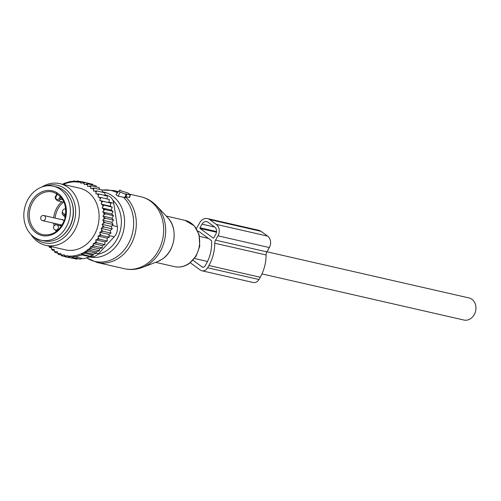 <?xml version="1.0" encoding="UTF-8"?>
<svg xmlns="http://www.w3.org/2000/svg" width="501" height="501" viewBox="0 0 501 501"><rect width="100%" height="100%" fill="white"/><g stroke="black" fill="none" stroke-linecap="round" stroke-linejoin="round"><path stroke-width="0.75" d="M266.939 251.784L468.949 297.932A11.335 9.431 102.9 0 1 475.95 308.61A11.335 9.431 102.9 0 1 468.072 319.876A11.335 9.431 102.9 0 1 463.901 320.039L261.954 273.903M53.275 186.203L56.125 186.854A27.687 23.033 102.9 0 1 72.019 220.54A27.687 23.033 102.9 0 1 43.794 240.837L40.938 240.186A27.687 23.033 102.9 0 1 25.05 206.5A27.687 23.033 102.9 0 1 53.275 186.203A27.687 23.033 102.9 0 1 69.163 219.889A27.687 23.033 102.9 0 1 40.938 240.186M64.616 214.121A2.373 1.973 -77.1 0 0 65.324 215.399L62.901 214.848A2.373 1.973 102.9 0 1 62.525 211.666M62.901 214.848A10.546 8.774 102.9 0 1 65.155 217.766M61.178 219.482A2.9 2.411 102.9 0 1 62.218 219.451A2.9 2.411 102.9 0 1 63.959 221.448M62.168 225.005A2.9 2.411 102.9 0 1 60.928 225.106A2.9 2.411 102.9 0 1 60.007 224.623M63.301 184.437A37.443 31.15 -77.1 0 1 77.192 181.926L77.254 182.326L78.225 182.038A37.443 31.15 -77.1 0 1 80.692 182.458L80.811 183.253L82.183 182.84A37.443 31.15 -77.1 0 1 84.149 183.485L84.325 184.644L85.84 184.186A37.443 31.15 -77.1 0 1 87.512 185.026L87.738 186.504L91.101 185.796L99.236 187.656L99.63 189.434M89.247 186.053A37.443 31.15 102.9 0 1 90.694 187.048L91.101 185.796M49.211 246.129A37.443 31.15 -77.1 0 0 49.994 247.031L49.361 247.306L48.904 245.759M93.242 254.207L93.249 255.191L90.042 256.199L81.481 254.245L85.114 253.331L84.4 252.185L93.242 254.207L96.374 253.187L96.361 251.771L99.417 250.738L99.392 248.891L102.292 247.882L102.235 245.609L104.934 244.638L104.841 241.945L107.308 241.031L107.089 238.132L98.052 236.065L98.353 237.687A37.443 31.15 -77.1 0 1 97.319 239.434L95.81 239.885L96.035 241.369A37.443 31.15 -77.1 0 1 94.745 243.098L93.23 243.555L93.405 244.707A37.443 31.15 -77.1 0 1 92.14 246.085A37.443 31.15 -77.1 0 1 91.802 246.429L90.424 246.843L90.549 247.632A37.443 31.15 -77.1 0 1 88.42 249.442L87.443 249.73L87.506 250.131A37.443 31.15 -77.1 0 1 67.798 256.061L67.735 255.66L66.765 255.955A37.443 31.15 -77.1 0 1 64.297 255.529L64.178 254.733L62.807 255.147A37.443 31.15 -77.1 0 1 60.84 254.502L60.665 253.343L59.149 253.8A37.443 31.15 -77.1 0 1 57.471 252.961L57.246 251.483L55.736 251.934A37.443 31.15 -77.1 0 1 54.29 250.938L54.095 249.285L52.674 249.648A37.443 31.15 -77.1 0 1 51.459 248.546L51.428 246.861L49.994 247.031M98.052 236.065L99.455 235.583A37.443 31.15 -77.1 0 0 100.25 233.873L99.787 232.32L101.146 231.65A37.443 31.15 -77.1 0 0 101.772 229.859L101.164 228.393L102.461 227.554A37.443 31.15 -77.1 0 0 102.912 225.707L102.154 224.342L103.375 223.34A37.443 31.15 -77.1 0 0 103.651 221.461L102.755 220.221L103.882 219.069A37.443 31.15 -77.1 0 0 103.97 217.184L105.392 218.229L113.527 220.089L111.792 222.287L113.101 224.486L104.966 222.626L103.375 223.34M111.786 214.052L102.749 211.992L103.638 210.583A37.443 31.15 -77.1 0 0 103.363 208.754L102.148 207.984L111.178 210.051L113.088 211.391L111.786 214.052L113.52 215.706L111.992 218.154L102.956 216.088L103.97 217.184M102.956 216.088L103.97 214.797A37.443 31.15 -77.1 0 0 103.876 212.931L105.385 213.846L113.52 215.706M102.749 211.992L103.876 212.931M102.148 207.984L102.899 206.481A37.443 31.15 -77.1 0 0 102.442 204.721L112.237 207.207L111.178 210.051M90.694 187.048L90.894 188.702L92.309 188.338A37.443 31.15 -77.1 0 1 93.53 189.447L93.562 191.125L94.996 190.956A37.443 31.15 -77.1 0 1 96.086 192.227L95.948 193.918L97.376 193.943A37.443 31.15 -77.1 0 1 98.328 195.371L98.027 197.043L99.43 197.262A37.443 31.15 -77.1 0 1 100.225 198.822L99.768 200.463L110.971 203.199L110.182 206.187L101.146 204.126L102.442 204.721M101.146 204.126L101.753 202.542A37.443 31.15 -77.1 0 0 101.127 200.87L110.971 203.199M99.768 200.463L101.127 200.87M45.766 245.346L65.449 249.842A31.638 26.321 -77.1 0 0 89.097 241.889A31.638 26.321 -77.1 0 0 98.559 210.226A31.638 26.321 -77.1 0 0 79.54 188.144L59.857 183.654A31.638 26.321 102.9 0 1 78.876 205.729A31.638 26.321 102.9 0 1 69.414 237.393A31.638 26.321 102.9 0 1 45.766 245.346A31.638 26.321 102.9 0 1 31.006 234.499M96.361 186.998L96.029 185.727L87.894 183.873L87.512 185.026M51.459 248.546L52.054 250.087L52.674 249.648M54.29 250.938L55.029 252.454L55.736 251.934M57.471 252.961L58.235 254.376L59.149 253.8M62.807 255.147L61.592 255.817L60.84 254.502M66.765 255.955L65.036 256.775L64.297 255.529M87.506 250.131L88.239 251.327L84.4 252.185M67.798 256.061L68.531 257.257L71.248 256.143L71.962 257.282L74.925 256.218L75.35 256.894L81.907 254.921L81.481 254.245M96.361 251.771L87.443 249.73M96.374 253.187L88.239 251.327M88.42 249.442L91.288 248.878L90.549 247.632M99.392 248.891L90.424 246.843M99.417 250.738L91.288 248.878M91.802 246.429L94.157 246.022L93.405 244.707M102.235 245.609L93.23 243.555M102.292 247.882L94.157 246.022M94.745 243.098L96.799 242.778L96.035 241.369M104.841 241.945L95.81 239.885M104.934 244.638L96.799 242.778M97.319 239.434L99.173 239.177L98.353 237.687M107.308 241.031L99.173 239.177M107.089 238.132L109.337 237.161L101.202 235.307L99.455 235.583M100.25 233.873L101.202 235.307M99.787 232.32L108.823 234.38L109.337 237.161M108.823 234.38L110.99 233.078L102.855 231.224L101.146 231.65M101.772 229.859L102.855 231.224M101.164 228.393L110.195 230.46L110.99 233.078M110.195 230.46L112.249 228.832L104.12 226.978L102.461 227.554M102.912 225.707L104.12 226.978M102.154 224.342L111.191 226.408L112.249 228.832M111.191 226.408L113.101 224.486M103.651 221.461L104.966 222.626M111.792 222.287L102.755 220.221M103.882 219.069L105.392 218.229M103.97 214.797L105.385 213.846M113.088 211.391L104.959 209.537L103.638 210.583M103.363 208.754L104.959 209.537M102.899 206.481L104.102 205.347M101.753 202.542L102.837 201.346M100.225 198.822L101.177 197.576L99.43 197.262M98.328 195.371L99.142 194.094L97.376 193.943M96.086 192.227L96.768 190.944L94.996 190.956M93.53 189.447L94.075 188.163L92.309 188.338M85.84 184.186L87.894 183.873M92.867 185.007L92.672 184.293L84.537 182.433L84.149 183.485M82.183 182.84L84.537 182.433M89.278 183.516L81.093 181.475L80.692 182.458M78.225 182.038L81.093 181.475M80.342 181.619L77.599 180.993L77.192 181.926M62.694 184.299L64.222 183.328L70.779 181.356L70.535 181.876L74.167 180.961L73.766 181.85L77.599 180.993M82.364 258.497L80.097 259.142L71.962 257.282M90.042 256.199L90.042 256.781L83.485 258.748L75.35 256.894M90.042 256.781L81.907 254.921M93.249 255.191L85.114 253.331M75.908 181.362L74.167 180.961M71.712 181.569L70.779 181.356M104.953 194.751L108.072 195.797A10.546 8.774 -77.1 0 1 113.765 203.256L117.303 226.652A10.546 8.774 -77.1 0 1 114.266 236.741L98.559 253.694A10.546 8.774 102.9 0 1 90.512 256.518L90.042 256.412M62.963 235.338A26.897 22.376 -77.1 0 0 64.923 233.504A26.897 22.376 -77.1 0 0 71.004 200.131M33.886 236.986A29.509 24.549 -77.1 0 0 66.295 235.395A29.509 24.549 -77.1 0 0 73.227 199.385A29.509 24.549 -77.1 0 0 45.528 186.021M41.859 187.011A31.638 26.321 102.9 0 1 59.857 183.654M78.162 258.704L76.659 259.117L68.531 257.257M73.81 258.46L65.036 256.775M102.48 192.246L102.21 190.023L94.075 188.163M104.985 195.985L104.897 192.797L96.768 190.944M107.064 199.11L107.277 195.954L99.142 194.094M108.805 202.529L109.312 199.436L101.177 197.576M110.182 206.187L112.237 207.207M111.992 218.154L113.527 220.089M64.923 256.575L61.592 255.817M61.147 255.04L58.235 254.376M57.502 253.018L55.029 252.454M54.252 250.588L52.054 250.087M51.446 247.782L49.361 247.306M127.88 192.904L122.019 191.2L119.833 190.036L118.925 191.088L120.184 192.008L118.217 196.267L125.707 197.588L126.697 194.745L125.651 193.856L130.41 194.876L127.88 192.904M126.697 194.745L120.184 192.008M115.988 194.638L118.925 191.088L115.988 194.638L118.217 196.267M125.989 196.774L129.502 197.463L130.41 194.876M209.706 219.595L216.244 224.373A8.436 7.02 102.9 0 1 217.979 235.833L215.543 240.148A5.273 4.39 102.9 0 0 214.735 243.223L266.081 254.953A5.273 4.39 102.9 0 1 266.883 251.878L269.325 247.563A8.436 7.02 102.9 0 0 267.59 236.103L261.052 231.324A8.436 7.02 102.9 0 0 258.854 230.316L207.514 218.586A8.436 7.02 102.9 0 1 209.706 219.595L261.052 231.324M214.735 243.223A38.233 31.807 102.9 0 1 208.904 265.524L207.627 267.778A6.325 5.267 102.9 0 1 201.865 270.765A6.325 5.267 102.9 0 1 200.212 270.008L190.286 262.756M266.081 254.953A38.233 31.807 102.9 0 1 260.251 277.253L258.973 279.508A6.325 5.267 102.9 0 1 253.205 282.495L201.865 270.765M196.223 228.331A5.273 4.39 102.9 0 0 197.388 226.884L199.824 222.569A8.436 7.02 102.9 0 1 207.514 218.586M197.983 231.531A34.544 28.739 102.9 0 1 198.221 231.424A1.052 0.877 102.9 0 1 198.972 231.506L211.184 240.43A1.052 0.877 102.9 0 1 211.56 241.175A34.544 28.739 102.9 0 1 206.362 263.67L205.091 265.925A2.637 2.192 102.9 0 1 202.686 267.165A2.637 2.192 102.9 0 1 201.997 266.851L192.991 260.269M213.144 238.038L200.074 228.487A0.526 0.438 102.9 0 1 199.962 227.767L202.003 224.16A5.273 4.39 102.9 0 1 206.807 221.674A5.273 4.39 102.9 0 1 208.178 222.3L214.716 227.078A5.273 4.39 102.9 0 1 215.799 234.243L213.758 237.85A0.526 0.438 102.9 0 1 213.144 238.038L213.432 238.1M28.833 207.646A22.94 19.082 102.9 0 1 53.294 191.119A22.94 19.082 102.9 0 1 65.38 218.743A22.94 19.082 102.9 0 1 40.919 235.27A22.94 19.082 102.9 0 1 28.833 207.646M42.804 234.662A21.887 18.205 102.9 0 1 30.242 208.034A21.887 18.205 102.9 0 1 52.549 191.989C63.301 195.853 67.435 204.721 64.936 218.586C60.508 230.617 53.131 235.971 42.804 234.662M56.193 231.594A21.887 18.205 102.9 0 1 55.423 230.022M54.077 225.857A21.887 18.205 102.9 0 1 53.645 223.17M53.676 217.772A21.887 18.205 102.9 0 1 54.49 213.57A21.887 18.205 102.9 0 1 61.823 201.721M55.373 224.968A20.829 17.328 102.9 0 1 55.148 223.515M55.11 218.098A20.829 17.328 102.9 0 1 55.899 213.952A20.829 17.328 102.9 0 1 63.552 202.116M61.548 197.889L61.135 197.795L60.327 199.229L59.03 198.565A2.11 1.753 -77.1 0 1 56.557 199.31A2.11 1.753 -77.1 0 1 56.125 196.448L55.774 196.06C54.634 197.369 55.185 198.922 57.44 200.719A3.163 2.63 -77.1 0 0 60.327 199.229L62.85 199.805M61.297 197.576A1.052 0.877 -77.1 0 0 61.135 197.795L59.838 197.131L59.03 198.565M60.358 196.505A2.11 1.753 -77.1 0 0 59.838 197.131M56.125 196.448L56.932 195.008A2.11 1.753 -77.1 0 0 57.252 193.95M56.932 195.008L56.469 193.142M65.406 208.923A2.637 2.192 -77.1 0 1 65.75 208.967L65.794 208.98A2.637 2.192 -77.1 0 0 65.75 208.967A2.637 2.637 0 0 0 62.544 211.197A2.637 2.637 0 0 0 64.573 214.109A2.637 2.192 -77.1 0 0 64.911 214.152A2.637 2.192 -77.1 0 0 65.8 213.977M61.523 226.007L56.738 224.918A2.637 2.637 0 0 0 53.538 227.141A2.637 2.637 0 0 0 55.567 230.059A2.637 2.192 -77.1 0 0 55.905 230.103A2.637 2.192 -77.1 0 0 58.329 227.773A2.637 2.192 -77.1 0 0 56.738 224.918A2.637 2.192 -77.1 0 0 56.4 224.874M63.139 219.933L43.9 215.536A2.637 2.637 0 0 0 40.7 217.766A2.637 2.637 0 0 0 42.729 220.678A2.637 2.192 -77.1 0 0 43.067 220.722A2.637 2.192 -77.1 0 0 45.491 218.392A2.637 2.192 -77.1 0 0 43.9 215.536A2.637 2.192 -77.1 0 0 43.562 215.493M114.266 236.741L109.043 235.551M98.559 253.694L96.355 253.193M113.765 203.256L108.867 202.141M117.303 226.652L112.124 225.469M108.072 195.797L104.959 195.089M156.588 205.83A36.141 30.066 102.9 0 1 148.747 264.115A36.141 30.066 102.9 0 1 142.534 267.365C136.591 269.619 130.554 270.07 124.417 268.718A36.917 30.711 102.9 0 0 146.392 264.171A36.917 30.711 102.9 0 0 163.539 226.333A36.917 30.711 102.9 0 0 140.856 196.743C146.975 198.196 152.216 201.22 156.588 205.83L167.666 217.584C178.375 228.068 175.294 251.032 162.117 259.23L157.615 261.585A25.839 21.499 -77.1 0 0 162.055 259.261A25.839 21.499 -77.1 0 0 167.666 217.584M125.845 197.187A36.917 30.711 102.9 0 1 119.038 257.921A36.917 30.711 102.9 0 1 97.062 262.474L124.417 268.718M123.547 197.313A36.373 30.26 102.9 0 1 116.62 256.957A36.373 30.26 102.9 0 1 86.573 257.84M166.232 216.063L185.013 220.352A23.729 19.746 102.9 0 1 199.592 239.372A23.729 19.746 102.9 0 1 188.57 263.701A23.729 19.746 102.9 0 1 174.442 266.626L155.661 262.336M102.429 191.839A33.198 27.618 102.9 0 1 124.361 217.791A33.198 27.618 102.9 0 1 109.03 252.786A33.198 27.618 102.9 0 1 89.529 256.938M112.744 200.012A30.655 25.501 102.9 0 1 107.02 250.375A30.655 25.501 102.9 0 1 98.027 254.226M102.217 190.092A36.373 30.26 102.9 0 1 117.453 192.866M126.12 194.626L124.736 197.626M118.474 191.632L113.502 190.499A36.917 30.711 102.9 0 1 118.142 192.033M130.21 194.895L129.214 197.507M215.543 240.148L266.883 251.878M217.979 235.833L269.325 247.563M216.244 224.373L267.59 236.103M208.904 265.524L260.251 277.253M207.627 267.778L258.973 279.508M198.221 231.424L199.16 231.644M200.074 228.487L216.513 232.239M202.003 224.16L214.691 227.059M199.962 227.767L216.589 231.568M203.437 267.183L201.997 266.851M194.501 258.497L207.514 261.466M199.548 236.391L208.435 238.42M56.588 194.62L55.774 196.06M64.084 202.241L57.44 200.719M65.756 214.378L64.573 214.109M57.559 230.51L55.567 230.059M61.967 225.074L42.729 220.678M157.615 261.585L142.534 267.365M97.062 262.474L86.535 257.852M185.013 220.352L194.288 225.845L199.072 234.493L199.742 246.279L196.06 256.236L189.071 263.639C184.418 266.707 179.54 267.703 174.442 266.626M129.627 194.181L140.856 196.743M113.502 190.499L102.21 190.061"/></g></svg>
